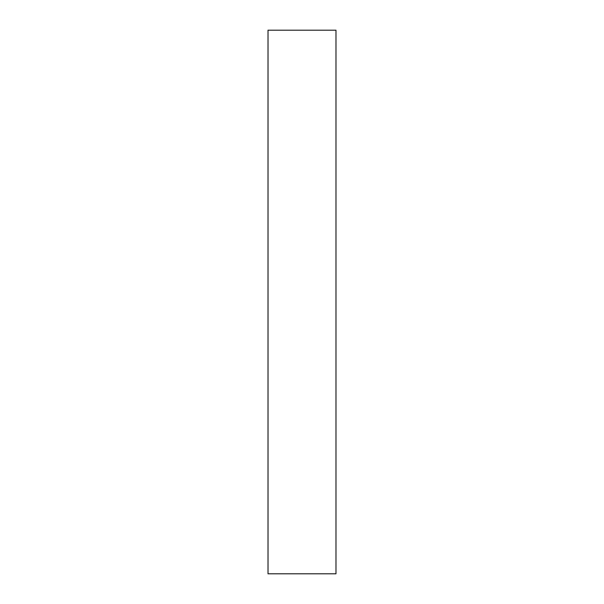 <?xml version="1.0" encoding="UTF-8"?>
<svg xmlns="http://www.w3.org/2000/svg" width="604" height="604" viewBox="0 0 604 604"><rect width="100%" height="100%" fill="white"/><g stroke="black" fill="none" stroke-linecap="round" stroke-linejoin="round"><path stroke-width="0.91" d="M268.025 302L268.025 573.8L335.975 573.8L335.975 30.2L268.025 30.2L268.025 302"/></g></svg>
